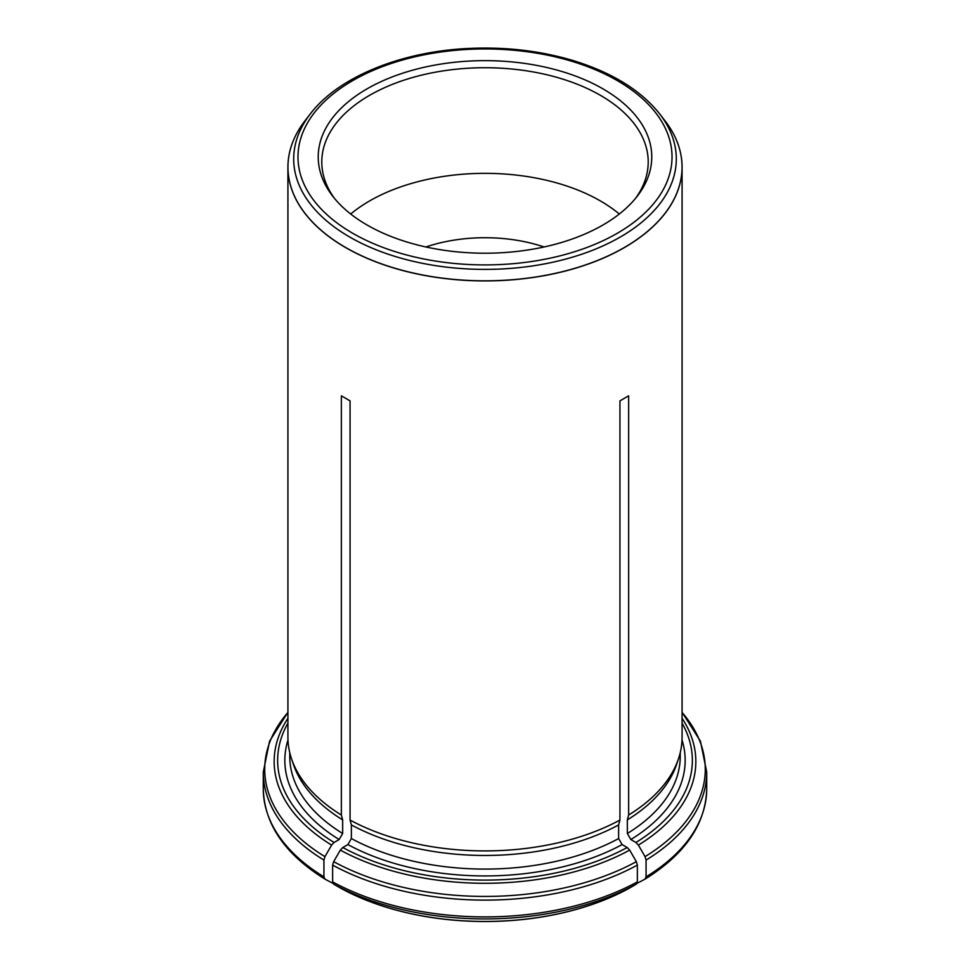 <?xml version="1.0" encoding="UTF-8"?>
<svg xmlns="http://www.w3.org/2000/svg" width="970" height="970" viewBox="0 0 970 970"><rect width="100%" height="100%" fill="white"/><g stroke="black" fill="none" stroke-linecap="round" stroke-linejoin="round"><path stroke-width="1.45" d="M544.097 246.974A117.018 67.56 0 0 0 425.903 246.974M637.047 883.367L645.086 879.087C685.172 854.134 705.711 824.063 706.718 788.889A221.718 128.004 180 0 1 646.068 876.856L646.068 860.075L645.05 856.643L638.381 845.088L635.92 842.481L630.827 839.547L627.335 833.509L627.335 819.893A195.237 112.714 0 0 0 676.696 764.105L678.515 758.673A197.08 113.781 0 0 0 682.08 737.115L682.08 167.131A197.08 113.781 180 0 1 563.255 271.564A197.08 113.781 180 0 1 350.061 250.066A197.08 113.781 180 0 1 345.635 247.58A197.08 113.781 180 0 1 287.92 167.131A197.08 113.781 180 0 1 303.622 122.608A197.08 113.781 180 0 1 304.362 121.626M622.885 891.588A209.387 120.886 180 0 1 610.142 897.541A209.387 120.886 180 0 1 359.858 897.541A209.387 120.886 180 0 1 347.114 891.588M332.952 883.367L324.914 879.087C284.828 854.134 264.289 824.063 263.282 788.889L263.282 772.108A221.718 128.004 0 0 0 323.932 860.075L324.95 856.643L331.619 845.088L334.08 842.481L339.173 839.547L342.665 833.509L342.665 819.893L341.355 815.018L341.355 395.833L350.061 400.865L341.355 395.833M665.638 121.626A197.08 113.781 180 0 1 666.378 122.608A197.08 113.781 180 0 1 682.08 167.131M341.355 888.568L333.656 884.143L332.637 881.888L332.637 865.094L333.656 861.663L340.325 850.108L342.798 847.513L347.89 844.567L351.37 838.541L351.37 824.924L350.061 820.05L350.061 400.865M350.061 820.05A197.08 113.781 0 0 0 619.939 820.05L619.939 400.865L628.645 395.833L619.939 400.865M627.335 819.893L628.645 815.018L628.645 395.833M628.645 815.018A197.08 113.781 0 0 0 678.515 758.673M287.92 167.131L287.92 737.115A197.08 113.781 0 0 0 291.485 758.673A197.08 113.781 0 0 0 341.355 815.018M645.05 879.111L646.068 876.856M351.37 824.924A195.237 112.714 0 0 0 618.63 824.924L619.939 820.05M628.645 888.568L636.344 884.143L637.363 881.888L637.363 865.094L636.344 861.663L629.676 850.108L627.202 847.513L622.11 844.567L618.63 838.541L618.63 824.924M291.485 758.673L293.304 764.105A195.237 112.714 0 0 0 342.665 819.893M324.95 879.111L323.932 876.856L323.932 860.075M367.084 225.016A166.767 96.285 0 0 0 637.241 196.243A166.767 96.285 0 0 0 485 60.649A166.767 96.285 0 0 0 332.758 196.243A166.767 96.285 0 0 0 367.084 225.016M350.703 214.018A163.215 94.223 180 0 1 600.406 200.935A163.215 94.223 180 0 1 619.296 214.018M635.556 198.341A163.215 94.223 0 0 0 648.215 161.966A163.215 94.223 0 0 0 485 67.73A163.215 94.223 0 0 0 321.785 161.966A163.215 94.223 0 0 0 334.444 198.341M627.335 833.509A195.237 112.714 0 0 0 680.237 756.357L680.237 752.659M630.827 839.547A200.16 115.563 0 0 0 682.019 739.989M635.92 842.481A207.362 119.722 0 0 0 682.08 723.159M646.068 860.075A221.718 128.004 0 0 0 706.718 772.108L700.425 741.177L682.08 712.283M645.05 856.643A220.275 127.179 0 0 0 682.08 712.453M638.381 845.088A210.842 121.735 0 0 0 682.08 718.297M628.803 888.484A209.617 121.02 180 0 1 341.197 888.484M351.37 838.541A195.237 112.714 0 0 0 618.63 838.541M347.89 844.567A200.16 115.563 0 0 0 622.11 844.567M342.798 847.513A207.362 119.722 0 0 0 627.202 847.513M637.363 881.888A221.718 128.004 180 0 1 332.637 881.888M332.637 865.094A221.718 128.004 0 0 0 637.363 865.094M636.344 884.143A220.275 127.179 180 0 1 333.656 884.143M333.656 861.663A220.275 127.179 0 0 0 636.344 861.663M340.325 850.108A210.842 121.735 0 0 0 629.676 850.108M289.763 752.659L289.763 756.357A195.237 112.714 0 0 0 342.665 833.509M287.981 739.989A200.16 115.563 0 0 0 339.173 839.547M287.92 723.159A207.362 119.722 0 0 0 334.08 842.481M323.932 876.856A221.718 128.004 180 0 1 263.282 788.889M287.92 712.453A220.275 127.179 0 0 0 324.95 856.643M287.92 718.297A210.842 121.735 0 0 0 331.619 845.088M310.364 113.854A191.296 110.447 0 0 0 349.733 237.044A191.296 110.447 0 0 0 593.482 249.92A191.296 110.447 0 0 0 659.636 113.854C640.77 90.186 611.791 72.374 572.712 60.431C539.647 50.646 504.642 46.669 467.71 48.5C400.38 51.749 338.106 77.273 310.364 113.854L305.126 120.62A197.043 113.757 0 0 0 345.672 247.508A197.043 113.757 0 0 0 596.744 260.76A197.043 113.757 0 0 0 664.874 120.62L666.378 122.608M352.753 233.285A187.028 107.985 0 0 0 665.662 184.882A187.028 107.985 0 0 0 436.597 52.635A187.028 107.985 0 0 0 352.753 233.285M706.718 788.889L706.718 772.108M610.142 897.541L628.766 888.508M359.858 897.541L341.234 888.508M287.92 712.283L269.575 741.177L263.282 772.108M305.126 120.62L303.622 122.608M659.636 113.854L664.874 120.62"/></g></svg>
